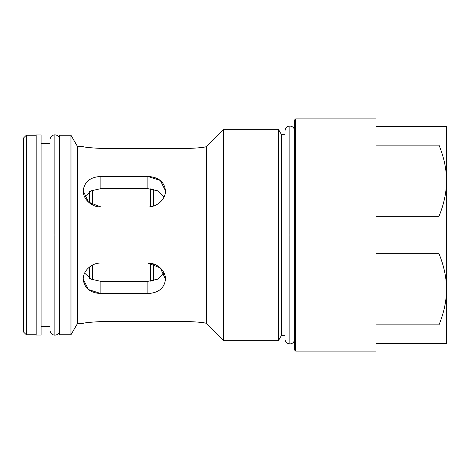 <?xml version="1.0" encoding="UTF-8"?>
<svg xmlns="http://www.w3.org/2000/svg" width="470" height="470" viewBox="0 0 470 470"><rect width="100%" height="100%" fill="white"/><g stroke="black" fill="none" stroke-linecap="round" stroke-linejoin="round"><path stroke-width="0.7" d="M59.69 139.684C59.296 136.635 57.681 135.025 54.849 134.843L54.849 235L59.69 235L50.008 235L54.849 235L54.849 335.157C57.681 334.975 59.296 333.365 59.69 330.316M294.69 130.895C294.296 127.846 292.681 126.236 289.849 126.054L289.849 235L294.69 235L285.008 235L289.849 235L289.849 343.946C292.681 343.764 294.296 342.154 294.69 339.105M36.19 134.937L36.19 335.063L41.078 335.063L41.078 134.937L36.19 134.937L36.19 326.65M89.582 203.069L89.582 191.678M89.582 278.322L89.582 266.931M92.402 204.891L92.402 190.238L92.402 204.891M150.682 263.253L150.682 281.183L150.682 263.253M150.682 188.817L150.682 206.747L150.682 188.817M92.402 265.109L92.402 279.762L92.402 265.109M153.502 263.923L153.502 280.678M153.502 189.322L153.502 206.077M165.487 279.18L160.323 267.947L147.862 263.03L100.862 263.03L147.862 263.03C157.291 262.812 165.71 271.037 165.487 279.18C164.441 288.157 158.566 292.951 147.862 293.556L147.862 281.354L147.862 293.556L100.862 293.556L147.862 293.556M147.862 281.354L100.862 281.354L100.862 293.556L100.862 281.354L147.862 281.354L157.65 279.162L164.089 273.088M83.237 279.18L88.401 289.532L100.862 293.556C90.158 292.951 84.283 288.157 83.237 279.18C83.014 271.037 91.433 262.812 100.862 263.03M165.487 190.82L160.323 180.468L147.862 176.444L147.862 188.646L147.862 176.444L100.862 176.444L100.862 188.646L147.862 188.646L100.862 188.646L100.862 176.444L147.862 176.444C158.566 177.049 164.441 181.843 165.487 190.82C165.71 198.963 157.291 207.188 147.862 206.97L100.862 206.97L147.862 206.97M83.237 190.82L88.401 202.053L100.862 206.97C91.433 207.188 83.014 198.963 83.237 190.82C84.283 181.843 90.158 177.049 100.862 176.444M188.94 148.414C198.299 147.997 204.097 147.416 206.33 146.687C204.097 147.416 198.299 147.997 188.94 148.414L100.862 148.414C90.158 147.821 84.283 147.227 83.237 146.64C84.283 147.227 90.158 147.821 100.862 148.414L188.94 148.414M188.94 321.586L100.862 321.586C90.158 322.179 84.283 322.772 83.237 323.36C84.283 322.772 90.158 322.179 100.862 321.586L188.94 321.586C198.299 322.003 204.097 322.585 206.33 323.313L206.33 323.313C204.097 322.585 198.299 322.003 188.94 321.586M59.69 326.65L59.69 135.219L70.97 135.219L70.97 334.781L70.97 135.219L77.562 146.64L77.562 323.36L77.562 146.64L83.237 146.64M206.33 323.313L206.33 146.687L206.33 323.313M100.862 148.414C90.158 147.821 84.283 147.227 83.237 146.64C84.283 147.227 90.158 147.821 100.862 148.414M376 216.312L438.98 216.312C444.015 204.045 446.524 192.177 446.5 180.715C446.524 169.253 444.015 157.385 438.98 145.118L376 145.118L376 216.312L376 145.118L438.98 145.118C444.015 157.385 446.524 169.253 446.5 180.715L446.5 126.43L438.98 126.43L446.5 126.43L446.5 180.715C446.524 192.177 444.015 204.045 438.98 216.312L376 216.312M376 324.882L438.98 324.882C444.015 312.615 446.524 300.747 446.5 289.285C446.524 277.823 444.015 265.955 438.98 253.688L376 253.688L376 324.882L376 253.688L438.98 253.688L438.98 216.312L438.98 253.688C444.015 265.955 446.524 277.823 446.5 289.285C446.524 300.747 444.015 312.615 438.98 324.882L438.98 343.57L376 343.57C376 353.54 376 353.54 376 343.57L446.5 343.57L438.98 343.57L438.98 324.882L376 324.882M376 126.43L438.98 126.43L438.98 145.118L438.98 126.43L376 126.43C376 116.46 376 116.46 376 126.43L376 118.91L295.63 118.91L295.63 351.09L295.63 118.91L294.69 119.85L294.69 350.15L295.63 351.09L376 351.09L376 343.57M446.5 343.57L446.5 180.715L446.5 343.57M23.5 294.69L23.5 138.039L23.5 331.961L26.32 334.781L26.32 135.219L23.5 138.039M36.19 135.219L26.32 135.219L26.32 334.781L36.19 334.781M50.008 143.35L41.078 143.35M59.69 135.219L59.69 334.781L70.97 334.781L77.562 323.36L83.237 323.36M285.008 134.749L281.53 134.749L281.53 335.251L281.53 134.749L278.404 129.332L278.404 340.668L278.404 129.332L223.638 129.332L223.638 340.668L223.638 129.332L206.565 146.405M294.69 335.251L294.69 119.85M446.5 180.715L446.5 315.482L446.5 180.715M446.5 289.285L446.5 315.511M84.635 273.088L91.074 279.162L100.862 281.354M100.862 188.646L91.074 190.838L84.635 196.912M164.089 196.912L157.65 190.838L147.862 188.646M54.849 134.843C51.912 135.131 50.296 136.746 50.008 139.684L50.008 330.316C50.355 333.312 51.964 334.928 54.849 335.157M289.849 126.054C287.017 126.236 285.402 127.846 285.008 130.895L285.008 339.105C285.143 341.884 286.753 343.5 289.849 343.946M50.008 326.65L41.078 326.65M206.565 323.595L223.638 340.668L278.404 340.668L281.53 335.251L285.008 335.251"/></g></svg>
